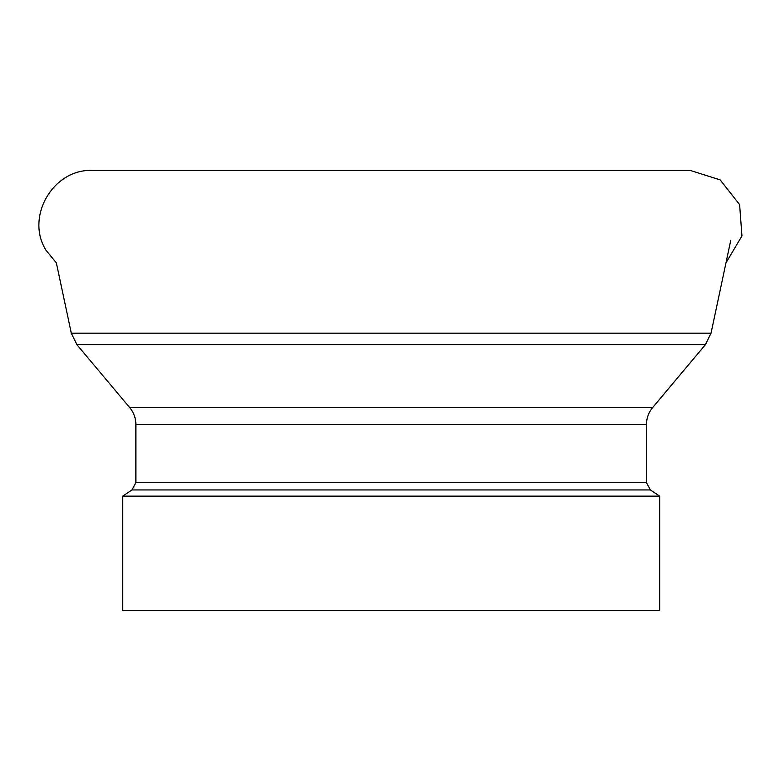 <?xml version="1.0" encoding="UTF-8"?>
<svg xmlns="http://www.w3.org/2000/svg" width="781" height="781" viewBox="0 0 781 781"><rect width="100%" height="100%" fill="white"/><g stroke="black" fill="none" stroke-linecap="round" stroke-linejoin="round"><path stroke-width="1.17" d="M122.676 610.576L659.662 610.576L659.662 496.14L122.676 496.14L122.676 610.576M646.453 482.619L650.378 489.951L131.96 489.951L135.884 482.619L646.453 482.619L646.453 424.571L135.884 424.571C135.816 418.186 133.756 412.524 129.705 407.594L652.633 407.594L705.428 344.665L76.899 344.665L71.305 333.184L711.032 333.184L730.801 240.167M71.305 333.184L56.359 262.894L45.991 250.203C25.138 217.118 53.02 168.93 92.07 170.424L690.267 170.424L720.18 179.913L739.607 204.602L741.95 235.921L725.969 262.894M129.705 407.594L76.899 344.665M711.032 333.184L705.428 344.665M131.96 489.951L122.676 496.14M650.378 489.951L659.662 496.14M135.884 482.619L135.884 424.571M646.453 424.571C646.522 418.186 648.581 412.524 652.633 407.594"/></g></svg>
